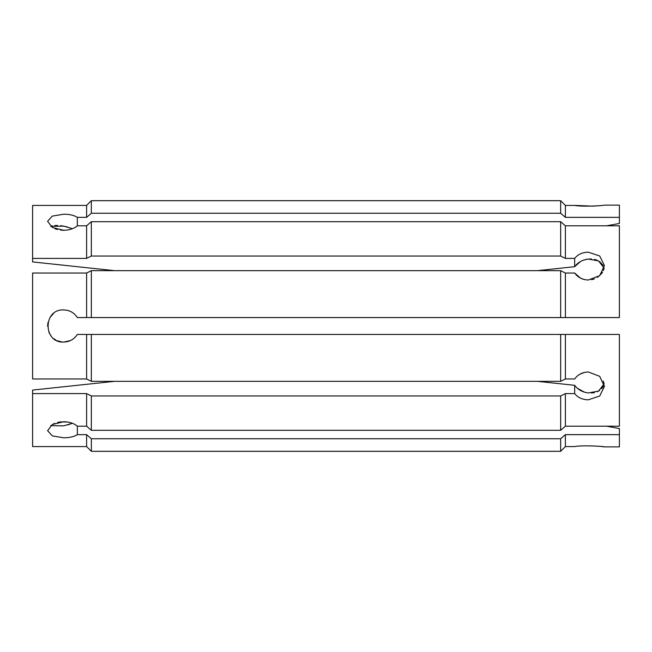 <?xml version="1.0" encoding="UTF-8"?>
<svg xmlns="http://www.w3.org/2000/svg" width="652" height="652" viewBox="0 0 652 652"><rect width="100%" height="100%" fill="white"/><g stroke="black" fill="none" stroke-linecap="round" stroke-linejoin="round"><path stroke-width="0.98" d="M71.459 228.347L63.66 226.138L50.652 226.358L52.38 225.845M63.66 230.286L52.299 227.466L47.588 221.321L52.29 216.105L63.66 214.215C69.544 214.231 74.1 215.282 77.335 217.36L77.335 225.796C74.108 228.624 69.552 230.123 63.66 230.286M54.98 228.746L57.482 229.528M60.522 230.099L63.472 230.286M54.809 225.502L57.563 225.453M60.587 225.673L63.66 226.138M63.798 226.162L67.661 227.067M67.694 422.031L60.538 421.901M60.481 421.909L57.515 422.463M54.727 423.36L52.29 424.533M63.66 425.862L50.652 425.642L63.66 425.862L72.38 423.27L67.661 424.933M606.71 426.204L619.4 428.543L619.4 446.873L604.412 446.873C605.3 446.449 582.106 444.99 574.665 446.579L565.382 446.579L565.382 434.639L560.655 438.747L560.655 451.314L565.382 446.579L560.655 451.314L91.345 451.314L86.618 446.579L91.345 451.314L91.345 438.747L86.618 434.639L77.335 434.639C74.108 436.718 69.552 437.761 63.66 437.785L52.299 435.895L47.588 430.679L52.29 424.533L63.66 421.714C69.544 421.877 74.1 423.376 77.335 426.204L86.618 426.204L86.618 393.596L91.345 395.968L560.655 395.968L565.382 393.596L574.665 393.596C577.884 397.622 582.44 399.7 588.34 399.815L599.71 396.008L604.412 386.432L599.701 376.326L588.34 371.982C582.456 372.178 577.9 374.509 574.665 378.975L565.382 378.975L560.655 381.347L560.655 334.443L77.335 334.443L76.031 336.261M76.145 315.878L77.335 317.557L565.382 317.557L565.382 273.025L574.665 273.025C577.892 277.483 582.448 279.814 588.34 280.018L599.701 275.674L604.412 265.568L599.71 255.992L588.34 252.185C582.456 252.3 577.9 254.37 574.665 258.404L565.382 258.404L565.382 225.796L560.655 221.696L91.345 221.696L86.618 225.796L77.335 225.796M591.454 258.974L588.34 259.064L598.544 260.898L604.135 268.151L603.328 270.645M577.256 388.201L584.339 392.105M603.19 381.029L604.094 383.686M591.454 393.026L594.437 392.634M597.191 391.762L599.62 390.434M601.657 388.649L603.108 386.587M603.157 386.489L604.086 384.036M604.135 383.849L598.536 391.11L588.34 392.936C582.529 392.235 577.974 389.692 574.665 385.308L537.517 381.347M588.218 259.08L584.339 259.895M580.533 261.509L574.665 266.692C577.957 262.316 582.513 259.781 588.34 259.064M603.133 265.454L599.62 261.566M597.191 260.238L594.437 259.366M602.513 272.243L601.755 273.392M601.69 273.473L597.273 277.499M594.371 278.926L591.486 279.732M62.266 342.007L57.425 340.809M56.08 340.173L53.757 338.657M51.133 336.065L48.802 332.129M47.596 326.244L48.003 322.39M50.18 317.255L53.448 313.588M70.652 340.466L64.067 342.064M77.335 334.443C74.108 339.342 69.544 341.884 63.66 342.072C42.934 343.066 42.926 308.934 63.66 309.928C69.528 310.099 74.092 312.642 77.335 317.557M597.419 446.139L599.441 446.31M601.152 446.481L604.412 446.873M77.335 217.36L86.618 217.36L91.345 213.253L560.655 213.253L565.382 217.36L619.4 217.36L619.4 223.457L606.71 225.796M565.382 258.404L560.655 256.032L560.655 221.696M565.382 217.36L565.382 205.421L560.655 200.686L565.382 205.421L574.665 205.421C582.065 207.01 605.309 205.551 604.412 205.127C605.317 205.551 582.114 207.01 574.665 205.421L592.676 206.122M565.382 317.557L619.4 317.557L619.4 225.796L565.382 225.796M619.4 217.36L619.4 205.127L604.412 205.127M597.419 205.861L592.798 206.122M537.517 270.653L574.665 266.692L574.665 258.404M560.655 256.032L91.345 256.032L91.345 221.696M91.345 256.032L86.618 258.404L86.618 225.796M91.345 213.253L91.345 200.686L86.618 205.421L91.345 200.686L560.655 200.686L560.655 213.253M619.4 434.639L565.382 434.639M579.775 374.272L584.437 372.431M114.483 381.347L32.6 390.075L32.6 446.579L86.618 446.579L86.618 434.639M560.655 438.747L91.345 438.747M86.618 317.557L86.618 273.025L91.345 270.653L560.655 270.653L565.382 273.025L560.655 270.653L560.655 317.557M584.29 279.537L580.582 278.168M580.492 278.119L574.665 273.025M91.345 317.557L91.345 270.653L86.618 273.025L32.6 273.025L32.6 378.975L86.618 378.975L86.618 334.443M86.618 217.36L86.618 205.421L32.6 205.421L32.6 261.925L114.483 270.653M86.618 426.204L91.345 430.304L560.655 430.304L560.655 395.968M560.655 430.304L565.382 426.204L565.382 393.596M91.345 334.443L91.345 381.347L86.618 378.975L91.345 381.347L560.655 381.347L565.382 378.975L565.382 334.443L560.655 334.443M565.382 426.204L619.4 426.204L619.4 334.443L565.382 334.443M66.512 310.181L67.612 310.417M68.59 310.702L70.546 311.477M32.6 393.596L86.618 393.596M86.618 258.404L32.6 258.404M91.345 430.304L91.345 395.968M574.665 385.308L574.665 393.596M77.335 434.639L77.335 426.204"/></g></svg>
